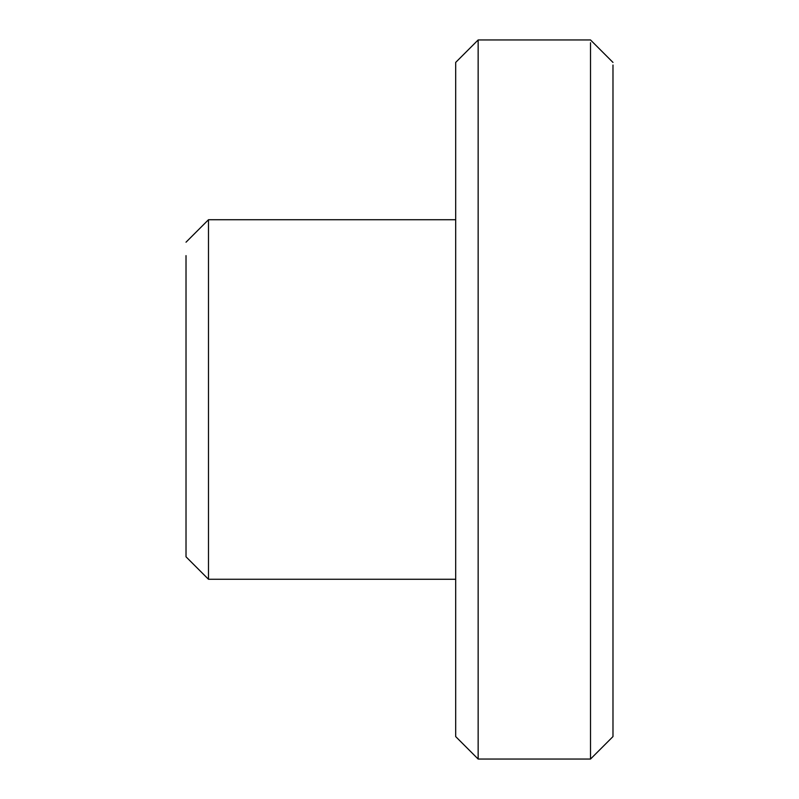 <?xml version="1.0" encoding="UTF-8"?>
<svg xmlns="http://www.w3.org/2000/svg" width="799" height="799" viewBox="0 0 799 799"><rect width="100%" height="100%" fill="white"/><g stroke="black" fill="none" stroke-linecap="round" stroke-linejoin="round"><path stroke-width="1.2" d="M612.983 65.029L612.983 736.578L590.511 759.05L590.511 42.727C590.511 39.011 590.511 39.011 590.511 42.727M455.68 399.5L455.68 736.578L455.68 62.422L478.152 39.95L478.152 759.05L590.511 759.05M186.017 242.197L208.489 219.725L208.489 579.265L455.68 579.275M208.489 579.275L186.017 556.803L186.017 255.62M478.152 39.95L590.511 39.95L612.983 62.422M455.68 736.578L478.152 759.05M208.489 219.725L455.68 219.725"/></g></svg>
